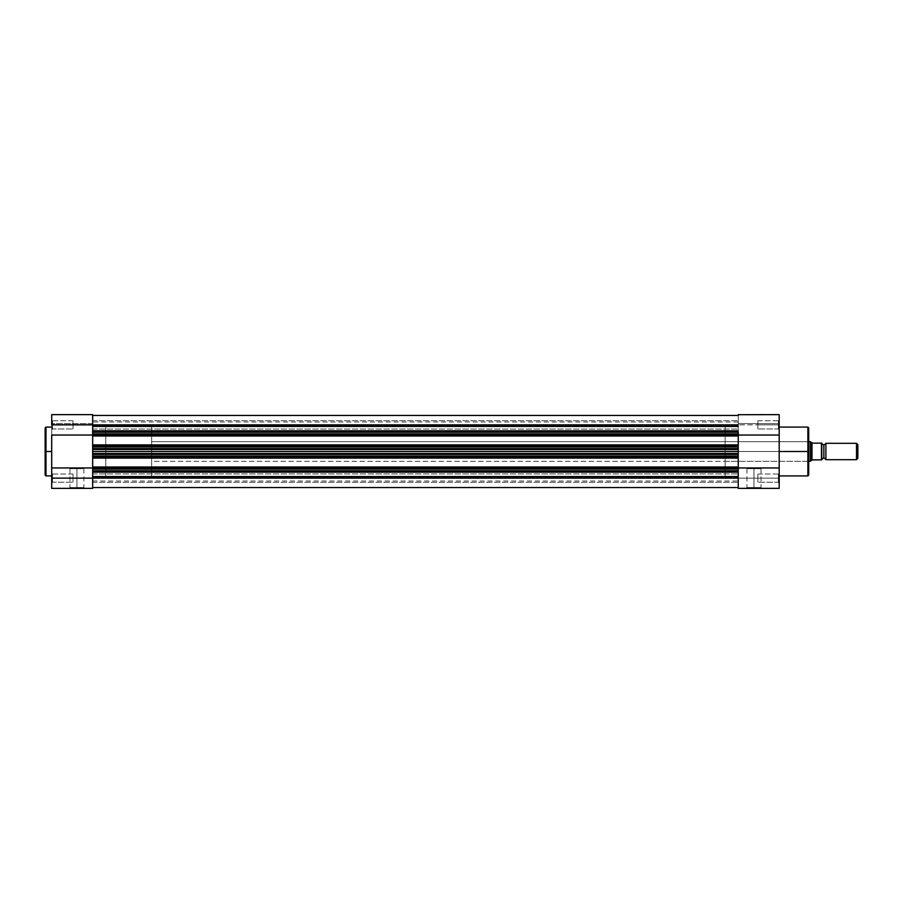 <?xml version="1.0" encoding="UTF-8"?>
<svg xmlns="http://www.w3.org/2000/svg" width="903" height="903" viewBox="0 0 903 903"><rect width="100%" height="100%" fill="white"/><g stroke="black" fill="none" stroke-linecap="round" stroke-linejoin="round"><path stroke-width="0.68" stroke-dasharray="4.51 3.39" d="M52.521 478.127L52.521 482.225L52.521 478.127L51.708 478.127L52.521 478.127L52.521 482.225L52.521 478.127L51.708 478.127L51.708 483.037L51.708 478.127L73.008 478.127L73.008 482.225L73.008 478.127L52.521 478.127L52.521 482.225L52.521 478.127L73.008 478.127L73.008 482.225L73.008 478.127L52.521 478.127L52.521 482.225L52.521 478.127L73.008 478.127L52.521 478.127L52.521 474.03L52.521 478.127L73.008 478.127L73.008 474.03L73.008 482.225L73.008 474.03L73.008 478.127L52.521 478.127L52.521 474.03L51.708 483.037L51.708 473.206L51.708 483.037L51.708 473.206L51.708 478.127L52.521 478.127L52.521 474.03L52.521 478.127L51.708 478.127L51.708 473.206L51.708 478.127L52.521 478.127L52.521 474.03L52.521 478.127M52.521 424.873L52.521 428.97L52.521 424.873L51.708 424.873L52.521 424.873L52.521 428.97L52.521 424.873L51.708 424.873L51.708 429.794L51.708 424.873L73.008 424.873L73.008 428.97L73.008 424.873L52.521 424.873L52.521 428.97L52.521 424.873L73.008 424.873L73.008 428.97L73.008 424.873L52.521 424.873L52.521 428.97L52.521 424.873L73.008 424.873L52.521 424.873L52.521 420.775L52.521 424.873L73.008 424.873L73.008 420.775L73.008 428.97L73.008 424.873L52.521 424.873L52.521 420.775L51.708 429.794L51.708 419.963L51.708 429.794L51.708 419.963L51.708 424.873L52.521 424.873L52.521 420.775L52.521 424.873L51.708 424.873L51.708 419.963L51.708 424.873L52.521 424.873L52.521 420.775L52.521 424.873M76.936 487.552L69.971 487.552L76.936 487.552L76.936 468.702L69.971 468.702L76.936 468.702L76.936 487.552L69.971 487.552L76.936 487.552L76.936 468.702L76.936 487.552L83.9 487.552L69.159 488.365L84.724 488.365L76.936 488.365L76.936 487.552L83.9 487.552L76.936 487.552M45.974 475.915L45.974 451.5L51.708 451.5L51.708 475.915L51.708 427.085L51.708 451.5L45.974 451.5L45.974 427.085L45.974 451.5L45.15 451.5L45.15 427.909L45.15 474.978M92.67 431.668L92.67 435.043L92.67 432.244L738.236 432.244L738.236 431.431L92.67 431.431L92.67 432.244L738.236 432.244L92.67 432.244L92.67 430.844L738.236 430.844L738.236 424.873L92.67 424.873L92.67 420.696L92.67 424.873L738.236 424.873L738.236 420.696L738.236 424.873L92.67 424.873L92.67 420.696L92.67 424.873L738.236 424.873L738.236 420.696L738.236 424.873L92.67 424.873L92.67 415.448L738.236 415.448L92.67 415.448L738.236 415.448L738.236 424.873L92.67 424.873L92.67 426.464L738.236 426.464L92.67 426.464L92.67 431.431L738.236 431.431L738.236 430.844L92.67 430.844L92.67 432.977L92.67 414.646L92.67 423.642L92.67 414.658L92.67 423.642L51.708 423.642L51.708 414.635L51.708 488.365L92.67 488.365L92.67 425.279L92.67 451.5L105.775 451.5L92.67 451.5L92.67 425.279L92.67 435.156L738.236 435.156L738.236 433.891L92.67 433.891L92.67 435.98L738.236 435.98L92.67 435.98L92.67 435.032L92.67 471.332M45.15 428.022L45.15 451.5L45.974 451.5L45.974 427.085M105.775 451.5L105.775 425.279L105.775 477.721L105.775 451.5L92.67 451.5L92.67 434.874L92.67 477.721L92.67 451.5L92.67 477.721L92.67 451.5L105.775 451.5L105.775 477.721L105.775 425.279L105.775 477.721L151.648 477.721L151.648 425.279L105.775 425.279L105.775 451.5M51.708 449.107L51.708 427.085L51.708 449.107M73.008 424.873L73.008 420.775L73.008 424.873M73.008 478.127L73.008 482.225L73.008 478.127M76.936 468.702L83.9 468.702L76.936 468.702M51.708 467.957L92.67 467.957L92.67 488.365L51.708 488.365L51.708 414.635L51.708 423.642L92.67 423.642L92.67 414.635L92.67 435.043L51.708 435.043L92.67 435.043L92.67 467.957L51.708 467.957M92.67 470.756L92.67 457.155L738.236 457.155L738.236 458.092L92.67 458.092L738.236 458.092L92.67 458.092L92.67 457.155L738.236 457.155L92.67 457.155L738.236 457.155L738.236 467.968L92.67 467.968L738.236 467.968L92.67 467.968L738.236 467.968L738.236 467.02L92.67 467.02L92.67 467.968L738.236 467.968L738.236 467.02L92.67 467.02L738.236 467.02L92.67 467.02L738.236 467.02L738.236 467.968L92.67 467.968L738.236 467.968L92.67 467.968L92.67 469.108L738.236 469.108L738.236 467.844L92.67 467.844L92.67 470.723L738.236 470.756L92.67 470.756L92.67 472.156L738.236 472.156L738.236 471.569L92.67 471.569L738.236 471.569L738.236 470.756L92.67 470.756L738.236 470.756L738.236 476.536L92.67 476.536L92.67 472.156L738.236 472.156L738.236 476.536L92.67 476.536L92.67 473.951L92.67 478.127L738.236 478.127L92.67 478.127L92.67 473.951L92.67 478.127L738.236 478.127L738.236 473.951L738.236 478.127L92.67 478.127L738.236 478.127L738.236 473.951L738.236 487.552L92.67 487.552L92.67 478.127L738.236 478.127L738.236 472.156L738.236 478.127L92.67 478.127L92.67 487.552L738.236 487.552L92.67 487.552L92.67 477.98L738.236 477.98L738.236 487.552L92.67 487.552L92.67 477.506L738.236 477.687L92.67 477.687L738.236 477.687L738.236 480.994L738.236 477.687L92.67 477.687L92.67 480.994L92.67 477.506L738.236 477.98L738.236 487.552L92.67 487.552L738.236 487.552L738.236 478.127L738.236 482.304L738.236 478.127L92.67 478.127L738.236 478.127L738.236 451.5L92.67 451.5L92.67 425.279L92.67 451.5L738.236 451.5L738.236 425.279L738.236 451.5L92.67 451.5L738.236 451.5L738.236 482.304L738.236 473.951L738.236 478.127L779.199 478.127L778.386 478.127L778.386 482.225L778.386 478.127L779.199 478.127L779.199 483.037L779.199 478.127L778.386 478.127L778.386 482.225L778.386 478.127L779.199 478.127L779.199 488.365L738.236 488.365L738.236 478.127L738.236 488.365L779.199 488.365L779.199 435.043L738.236 435.043L738.236 435.98L92.67 435.98L92.67 435.032L92.67 467.968L92.67 457.155L738.236 457.155L738.236 458.092L92.67 458.092L92.67 457.155L738.236 457.155L92.67 457.155L738.236 457.155L738.236 470.723L92.67 470.756L92.67 469.108L738.236 469.108L738.236 472.156L738.236 470.756L92.67 470.756L92.67 482.304L92.67 478.127L738.236 478.127L738.236 435.043L92.67 435.032L738.236 435.032L92.67 435.032L738.236 435.032L92.67 435.032L92.67 445.845L738.236 445.845L738.236 435.032L92.67 435.032L92.67 435.98L738.236 435.98L738.236 435.032L738.236 435.98L92.67 435.98L92.67 435.032L738.236 435.032L738.236 445.845L92.67 445.845L738.236 445.845L738.236 444.908L92.67 444.908L92.67 445.845L738.236 445.845L738.236 444.908L92.67 444.908L738.236 444.908L92.67 444.908L738.236 444.908L738.236 445.721L92.67 445.721L92.67 446.996L738.236 446.996L738.236 445.721L738.236 448.599L92.67 448.633L738.236 448.633L92.67 448.633L92.67 449.502L738.236 449.502L92.67 449.457L738.236 449.457L738.236 448.633L738.236 453.498L92.67 453.498L92.67 449.502L738.236 449.502L738.236 453.498L92.67 453.498L92.67 454.367L738.236 454.367L738.236 453.543L92.67 453.543L738.236 453.498L738.236 454.367L92.67 454.367L738.236 454.367L92.67 454.367L738.236 454.367L738.236 456.004L92.67 456.004L92.67 457.279L738.236 457.279L738.236 456.004L738.236 458.092L738.236 457.155L738.236 458.092L92.67 458.092L92.67 457.155L92.67 458.092L738.236 458.092L738.236 457.279L92.67 457.279L92.67 458.092L92.67 454.367L92.67 456.004L738.236 456.004L738.236 454.367L92.67 454.367L92.67 448.633L738.236 448.701M45.974 451.5L45.974 475.915L45.974 451.5M45.15 451.5L45.15 475.091L45.15 451.5M76.936 488.365L84.724 488.365L76.936 488.365M51.708 424.873L51.708 419.963L51.708 424.873M51.708 478.127L51.708 473.206L51.708 478.127M92.67 423.642L51.708 423.642L92.67 423.642M92.67 476.536L92.67 487.552L92.67 476.536M92.67 432.244L92.67 433.891L738.236 433.891L738.236 432.244L92.67 432.244L738.236 432.244L92.67 432.244L92.67 415.628L92.67 429.049L92.67 424.873L738.236 424.873L738.236 414.635L738.236 423.642L779.199 423.642L779.199 435.043L779.199 424.873L738.236 424.873L779.199 424.873L778.386 424.873L778.386 428.97L778.386 424.873L779.199 424.873L779.199 429.794L779.199 424.873L778.386 424.873L778.386 428.97L778.386 424.873L779.199 424.873L779.199 429.794L779.199 414.658L779.199 423.642L738.236 423.642L738.236 414.635L738.236 435.98L738.236 415.448L92.67 415.448L738.236 415.448L738.236 429.049L738.236 424.873L92.67 424.873L92.67 429.049L92.67 424.873L738.236 424.873L738.236 415.448L738.236 425.313L92.67 425.494L92.67 415.448L92.67 425.02L92.67 415.448L92.67 424.873L738.236 424.873L738.236 435.98L738.236 435.032L92.67 435.032L92.67 445.845L92.67 444.908L92.67 445.845L92.67 444.908L92.67 445.845L738.236 445.845L92.67 445.845L738.236 445.845L738.236 444.908L738.236 445.845L738.236 444.908L738.236 445.721L92.67 445.721L92.67 448.689M92.67 445.845L738.236 445.845L738.236 444.908L92.67 444.908L92.67 445.845M92.67 451.5L92.67 477.721L92.67 451.5M92.67 423.879L92.67 422.006L92.67 423.879M92.67 478.127L92.67 482.304L92.67 478.127M92.67 423.27L92.67 420.696L92.67 423.27M92.67 426.476L92.67 429.049L92.67 426.476M738.236 425.313L738.236 415.448L738.236 425.494L738.236 422.006L738.236 425.313L92.67 425.313L738.236 425.494L92.67 425.02L738.236 425.02L738.236 415.448L92.67 415.448L92.67 425.02L738.236 425.02L92.67 425.494L92.67 422.006L92.67 425.313L738.236 425.313M738.236 451.5L738.236 425.279L738.236 451.5L725.132 451.5L725.132 461.331L725.132 451.5L807.88 451.5L807.88 461.331L807.88 451.5L808.693 451.5L807.88 451.5L807.88 427.085L807.88 451.5L725.132 451.5L738.236 451.5L738.236 425.279L738.236 477.721L738.236 451.5L738.236 477.721L738.236 451.5L725.132 451.5L725.132 425.279L725.132 451.5L738.236 451.5M738.236 426.476L738.236 427.83L738.236 426.476M738.236 423.27L738.236 420.696L738.236 423.27M92.67 448.633L92.67 446.996L738.236 446.996L738.236 448.633M738.236 467.844L92.67 467.844L92.67 467.02L738.236 467.02L738.236 467.844M738.236 435.98L92.67 435.98L92.67 435.156L738.236 435.156L738.236 435.98M753.971 487.552L760.992 487.552L753.971 487.552L753.971 468.702L760.992 468.702L753.971 468.702L753.971 487.552L760.992 487.552L753.971 487.552L753.971 468.702L753.971 487.552L746.95 487.552L761.805 488.365L746.126 488.365L753.971 488.365L753.971 487.552L746.95 487.552L753.971 487.552M808.693 475.091L808.693 427.909L808.693 451.5L807.88 451.5L807.88 461.331L807.88 451.5L779.199 451.5L779.199 427.085L779.199 475.915L779.199 451.5L807.88 451.5L807.88 475.915M757.899 478.127L757.899 482.225L757.899 478.127L778.386 478.127L757.899 478.127L757.899 482.225L757.899 478.127L778.386 478.127L778.386 482.225L778.386 478.127L757.899 478.127L778.386 478.127L778.386 482.225L778.386 478.127L757.899 478.127L757.899 482.225L757.899 474.03L757.899 478.127L778.386 478.127L778.386 474.03L778.386 478.127L757.899 478.127L757.899 474.03L757.899 482.225L757.899 478.127M757.899 424.873L757.899 428.97L757.899 424.873L778.386 424.873L757.899 424.873L757.899 428.97L757.899 424.873L778.386 424.873L778.386 428.97L778.386 424.873L757.899 424.873L778.386 424.873L778.386 428.97L778.386 424.873L757.899 424.873L757.899 420.775L757.899 428.97L757.899 424.873L778.386 424.873L778.386 420.775L778.386 424.873L757.899 424.873L757.899 420.775L757.899 424.873M807.88 427.085L807.88 451.5L725.132 451.5L725.132 477.721L725.132 425.279L725.132 477.721L725.132 441.669L725.132 461.331L725.132 451.5L807.88 451.5L807.88 441.669L807.88 475.915L808.693 427.909M738.236 432.244L738.236 467.957L779.199 467.957L779.199 483.037L779.199 473.206L779.199 483.037L779.199 473.206L779.199 478.127L738.236 478.127L738.236 471.569M779.199 426.758L779.199 429.794L779.199 426.758M779.199 422.988L779.199 419.963L779.199 422.988M738.236 470.756L738.236 435.043L738.236 467.957L779.199 467.957L779.199 435.043L738.236 435.043L738.236 431.871M779.199 451.5L779.199 475.915L779.199 451.5M725.132 451.5L725.132 441.669L725.132 451.5M808.693 451.5L808.693 475.091L808.693 451.5L807.88 451.5L808.693 451.5L808.693 440.845L808.693 451.5M778.386 424.873L778.386 420.775L778.386 424.873L779.199 424.873L778.386 424.873L778.386 420.775L778.386 424.873L779.199 424.873L779.199 419.963L779.199 424.873L778.386 424.873L778.386 420.775L778.386 424.873M778.386 478.127L778.386 474.03L778.386 478.127L779.199 478.127L778.386 478.127L778.386 474.03L778.386 478.127L779.199 478.127L779.199 473.206L779.199 478.127L778.386 478.127L778.386 474.03L778.386 478.127M753.971 468.702L746.95 468.702L753.971 468.702M807.88 451.5L807.88 441.669L807.88 451.5M753.971 488.365L746.126 488.365L753.971 488.365M779.199 424.873L779.199 419.963L779.199 424.873M779.199 478.127L779.199 473.206L779.199 478.127M738.236 423.642L779.199 423.642L738.236 423.642M825.895 459.695L825.895 443.305L825.895 459.695M823.852 444.705L823.852 458.295L823.852 444.705M811.966 443.057L811.763 460.112L811.142 460.643L811.763 460.112L811.763 442.888L810.33 441.669L810.33 461.331L810.33 441.669L812.463 443.147L821.798 443.147L821.651 459.853M808.693 441.669L151.648 441.669L151.648 461.331L808.693 461.331L151.648 461.331L151.648 451.5L151.648 477.721L105.775 477.721L105.775 425.279L151.648 425.279L151.648 477.721L151.648 441.669L151.648 461.331L151.648 441.669L808.693 441.669M821.798 443.305L821.798 459.695L821.798 443.305M812.463 443.147L821.47 443.147L821.47 459.853L812.463 459.853L821.583 459.853M151.648 425.279L151.648 448.926L151.648 425.279M821.47 459.853L821.47 443.147M821.798 443.147L821.798 459.853M857.85 444.637L857.85 458.363L857.85 444.637M856.518 459.695L856.518 443.305L856.518 459.695M52.521 482.225L51.708 483.037L52.521 482.225L73.008 482.225L52.521 482.225M52.521 428.97L51.708 429.794L52.521 428.97L73.008 428.97L52.521 428.97M69.971 468.702L69.971 487.552L69.159 488.365M725.132 425.279L105.775 425.279M725.132 477.721L105.775 477.721M73.008 420.775L52.521 420.775L51.708 419.963L52.521 420.775L73.008 420.775M73.008 474.03L52.521 474.03L51.708 473.206L52.521 474.03L73.008 474.03M83.9 468.702L83.9 487.552L84.724 488.365M51.708 414.635L92.67 414.635M92.67 473.951L738.236 473.951L92.67 473.951M92.67 420.696L738.236 420.696L92.67 420.696M738.236 477.506L92.67 477.506L738.236 477.506M92.67 480.994L738.236 480.994M92.67 429.049L738.236 429.049L92.67 429.049M92.67 482.304L738.236 482.304L92.67 482.304M738.236 422.006L92.67 422.006M92.67 425.494L738.236 425.494L92.67 425.494M778.386 482.225L779.199 483.037L778.386 482.225L757.899 482.225L778.386 482.225M778.386 428.97L779.199 429.794L778.386 428.97L757.899 428.97L778.386 428.97M760.992 468.702L760.992 487.552L761.805 488.365M725.132 461.331L807.88 461.331L808.693 462.155M725.132 441.669L807.88 441.669L808.693 440.845M757.899 420.775L778.386 420.775L779.199 419.963L778.386 420.775L757.899 420.775M757.899 474.03L778.386 474.03L779.199 473.206L778.386 474.03L757.899 474.03M746.95 468.702L746.95 487.552L746.126 488.365M779.199 414.635L738.236 414.635"/><path stroke-width="1.35" d="M45.15 474.978L45.15 427.909L45.15 451.5L45.974 451.5L45.974 427.085L45.974 451.5L51.708 451.5L45.974 451.5L45.974 475.915L51.708 475.915M51.708 435.043L92.67 435.043L51.708 435.043L51.708 488.365L92.67 488.365L92.67 478.127L51.708 478.127L51.708 435.043M92.67 448.599L92.67 446.996L92.67 448.633L738.236 448.633L738.236 449.502L92.67 449.502L92.67 451.5L738.236 451.5L738.236 449.502L92.67 449.502L92.67 448.633L738.236 448.633L738.236 445.721L92.67 445.721L92.67 446.996L738.236 446.996L738.236 435.98L92.67 435.98L92.67 433.891L92.67 435.156L738.236 435.156L738.236 433.891L92.67 433.891L92.67 424.873L51.708 424.873L51.708 414.658L51.708 424.873L92.67 424.873L92.67 431.668M45.15 427.909L45.974 427.085L45.974 475.915L45.15 428.022M92.67 414.714L92.67 424.873L92.67 414.635L51.708 414.635M92.67 470.068L92.67 488.365L51.708 488.365L51.708 478.127L92.67 478.127L92.67 470.756L738.236 470.756L738.236 467.844L92.67 467.844L92.67 469.108L738.236 469.108L738.236 467.02L92.67 467.02L92.67 457.279L738.236 457.279L738.236 456.004L92.67 456.004L92.67 457.279L92.67 453.498L738.236 453.498L738.236 454.367L92.67 454.367L92.67 453.498L738.236 453.498L738.236 451.5L92.67 451.5L92.67 453.498L92.67 448.701M92.67 467.957L51.708 467.957L92.67 467.957M45.15 451.5L45.15 475.091L45.15 451.5M738.236 487.552L92.67 487.552L738.236 487.552M738.236 478.127L92.67 478.127L738.236 478.127M738.236 476.536L92.67 476.536L738.236 476.536M92.67 472.156L738.236 472.156L92.67 472.156M92.67 470.756L738.236 470.756L738.236 469.108L92.67 469.108L92.67 457.279L738.236 457.279L738.236 467.02L738.236 458.092L92.67 458.092L738.236 458.092L738.236 448.701M738.236 448.633L738.236 446.996L92.67 446.996L92.67 445.721L738.236 445.721L738.236 444.908L92.67 444.908L92.67 435.98L92.67 445.721L92.67 444.908L738.236 444.908L738.236 432.244L92.67 432.244L738.236 432.244L738.236 433.891L92.67 433.891L92.67 432.244M92.67 430.844L738.236 430.844L92.67 430.844M738.236 426.464L92.67 426.464L738.236 426.464M738.236 424.873L92.67 424.873L738.236 424.873M738.236 415.448L92.67 415.448L738.236 415.448M738.236 454.367L92.67 454.367L92.67 456.004L738.236 456.004L738.236 454.367M738.236 467.02L92.67 467.02L92.67 467.844L738.236 467.844L738.236 467.02M738.236 435.156L92.67 435.156L92.67 435.98L738.236 435.98L738.236 435.156M807.88 451.5L807.88 427.085L807.88 451.5L808.693 451.5L808.693 427.909L808.693 475.091L807.88 475.915L807.88 427.085L808.693 427.909L808.693 451.5L779.199 451.5L807.88 451.5L807.88 475.915L807.88 451.5M738.236 470.756L738.236 488.365L779.199 488.365L779.199 435.043L738.236 435.043L779.199 435.043L779.199 414.635L779.199 488.365L738.236 488.365L738.236 471.569M738.236 414.714L779.199 414.635M779.199 467.957L738.236 467.957L779.199 467.957M808.693 451.5L808.693 475.091L808.693 451.5M825.895 443.305L825.895 459.695A2.201 2.201 0 0 0 823.852 458.295L823.852 444.705A2.201 2.201 0 0 0 825.895 443.305A2.201 2.201 0 0 1 821.798 443.305A2.201 2.201 0 0 0 823.852 444.705L823.852 458.295A2.201 2.201 0 0 1 825.895 459.695L856.518 459.695L856.518 443.305L825.895 443.305L825.895 459.695L856.518 459.695L857.85 458.363L857.85 444.637L856.518 443.305L856.518 459.695L857.85 458.363L857.85 444.637L856.518 443.305L825.895 443.305M821.798 459.695A2.201 2.201 0 0 1 823.852 458.295A2.201 2.201 0 0 0 821.798 459.695M810.33 441.669L808.693 441.669L810.33 441.669L810.33 461.331L810.33 441.669M808.693 461.331L810.42 461.252L808.693 461.331M821.786 443.147L821.753 459.853L821.798 443.147L812.463 443.147L810.42 441.748L811.763 442.888L811.763 460.112L810.42 461.252L811.966 459.943L811.966 443.057M811.966 459.943L821.753 459.853L812.463 459.853M821.583 443.147L821.47 459.853L821.47 443.147L812.463 443.147M45.974 427.085L51.708 427.085M45.974 475.915L45.15 475.091M807.88 427.085L779.199 427.085M807.88 475.915L779.199 475.915"/></g></svg>
